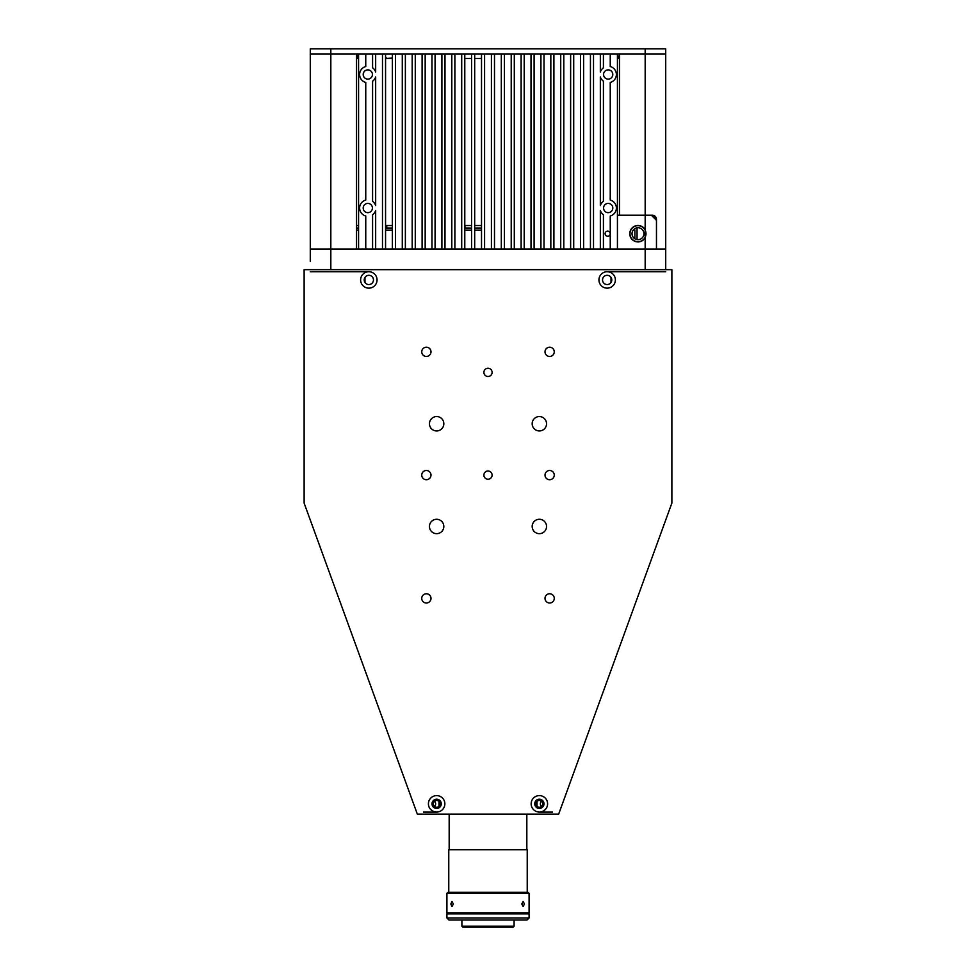 <?xml version="1.0" encoding="UTF-8"?>
<svg xmlns="http://www.w3.org/2000/svg" width="976" height="976" viewBox="0 0 976 976"><rect width="100%" height="100%" fill="white"/><g stroke="black" fill="none" stroke-linecap="round" stroke-linejoin="round"><path stroke-width="1.46" d="M356.508 225.529L358.57 225.529M385.557 225.529L392.389 225.529M464.783 225.529L471.603 225.529M474.69 225.529L481.51 225.529M637.157 225.529L638.804 225.529M619.492 58.462L617.43 58.462M481.51 58.462L474.69 58.462M471.603 58.462L464.783 58.462M392.389 58.462L385.557 58.462M358.57 58.462L356.508 58.462M607.157 288.152A8.223 8.223 0 0 0 615.38 279.929A8.223 8.223 0 0 0 607.157 271.718A8.223 8.223 0 0 0 598.947 279.929A8.223 8.223 0 0 0 607.157 288.152M488 376.492A4.111 4.111 0 0 0 492.111 372.381A4.111 4.111 0 0 0 488 368.281A4.111 4.111 0 0 0 483.889 372.381A4.111 4.111 0 0 0 488 376.492M488 479.216A4.111 4.111 0 0 0 492.111 475.117A4.111 4.111 0 0 0 488 471.005A4.111 4.111 0 0 0 483.889 475.117A4.111 4.111 0 0 0 488 479.216M436.638 519.281A7.186 7.186 0 0 1 443.824 526.479A7.186 7.186 0 0 1 436.638 533.665A7.186 7.186 0 0 1 429.452 526.479A7.186 7.186 0 0 1 436.638 519.281M436.638 416.557A7.186 7.186 0 0 1 443.824 423.743A7.186 7.186 0 0 1 436.638 430.941A7.186 7.186 0 0 1 429.452 423.743A7.186 7.186 0 0 1 436.638 416.557M539.362 416.557A7.186 7.186 0 0 1 546.548 423.743A7.186 7.186 0 0 1 539.362 430.941A7.186 7.186 0 0 1 532.176 423.743A7.186 7.186 0 0 1 539.362 416.557M539.362 519.281A7.186 7.186 0 0 1 546.548 526.479A7.186 7.186 0 0 1 539.362 533.665A7.186 7.186 0 0 1 532.176 526.479A7.186 7.186 0 0 1 539.362 519.281M426.366 470.493A4.624 4.624 0 0 1 430.989 475.117A4.624 4.624 0 0 1 426.366 479.728A4.624 4.624 0 0 1 421.742 475.117A4.624 4.624 0 0 1 426.366 470.493M549.634 470.493A4.624 4.624 0 0 1 554.258 475.117A4.624 4.624 0 0 1 549.634 479.728A4.624 4.624 0 0 1 545.011 475.117A4.624 4.624 0 0 1 549.634 470.493M549.634 347.212A4.624 4.624 0 0 1 554.258 351.836A4.624 4.624 0 0 1 549.634 356.46A4.624 4.624 0 0 1 545.011 351.836A4.624 4.624 0 0 1 549.634 347.212M426.366 347.212A4.624 4.624 0 0 1 430.989 351.836A4.624 4.624 0 0 1 426.366 356.46A4.624 4.624 0 0 1 421.742 351.836A4.624 4.624 0 0 1 426.366 347.212M549.634 593.762A4.624 4.624 0 0 1 554.258 598.386A4.624 4.624 0 0 1 549.634 603.009A4.624 4.624 0 0 1 545.011 598.386A4.624 4.624 0 0 1 549.634 593.762M426.366 593.762A4.624 4.624 0 0 1 430.989 598.386A4.624 4.624 0 0 1 426.366 603.009A4.624 4.624 0 0 1 421.742 598.386A4.624 4.624 0 0 1 426.366 593.762M436.638 812.056A8.223 8.223 0 0 0 444.861 803.834A8.223 8.223 0 0 0 436.638 795.611A8.223 8.223 0 0 0 428.415 803.834A8.223 8.223 0 0 0 436.638 812.056L423.486 812.056M539.362 812.056A8.223 8.223 0 0 0 547.585 803.834A8.223 8.223 0 0 0 539.362 795.611A8.223 8.223 0 0 0 531.139 803.834A8.223 8.223 0 0 0 539.362 812.056L552.514 812.056M368.843 288.152A8.223 8.223 0 0 0 377.053 279.929A8.223 8.223 0 0 0 368.843 271.718A8.223 8.223 0 0 0 360.62 279.929A8.223 8.223 0 0 0 368.843 288.152M368.843 275.305A4.624 4.624 0 0 0 364.219 279.929A4.624 4.624 0 0 0 368.843 284.553A4.624 4.624 0 0 0 373.466 279.929A4.624 4.624 0 0 0 368.843 275.305M539.362 799.21A4.624 4.624 0 0 0 534.738 803.834A4.624 4.624 0 0 0 539.362 808.457A4.624 4.624 0 0 0 543.986 803.834A4.624 4.624 0 0 0 539.362 799.21M436.638 799.21A4.624 4.624 0 0 0 432.014 803.834A4.624 4.624 0 0 0 436.638 808.457A4.624 4.624 0 0 0 441.262 803.834A4.624 4.624 0 0 0 436.638 799.21M304.122 503.079L304.122 269.657L671.878 269.657L671.878 503.079L558.675 814.106L417.325 814.106L304.122 503.079M607.157 275.305A4.624 4.624 0 0 0 602.534 279.929A4.624 4.624 0 0 0 607.157 284.553A4.624 4.624 0 0 0 611.781 279.929A4.624 4.624 0 0 0 607.157 275.305M364.975 282.479L364.975 277.391M611.025 282.479L611.025 277.391M665.717 271.718L607.157 271.718M368.843 271.718L310.283 271.718M438.98 806.274L438.98 801.394M537.02 801.394L537.02 806.274M541.558 806.42A3.392 3.392 0 0 1 541.558 801.247M535.97 803.834A3.392 3.392 0 0 0 539.362 807.225A3.392 3.392 0 0 0 542.754 803.834A3.392 3.392 0 0 0 539.362 800.442A3.392 3.392 0 0 0 535.97 803.834M433.246 803.834A3.392 3.392 0 0 0 436.638 807.225A3.392 3.392 0 0 0 440.03 803.834A3.392 3.392 0 0 0 436.638 800.442A3.392 3.392 0 0 0 433.246 803.834M434.442 801.247A3.392 3.392 0 0 1 434.442 806.42M665.717 261.446L665.717 249.112L617.43 249.112L617.43 53.936L665.717 53.936L665.717 48.8L310.283 48.8L310.283 53.936L372.576 53.936L372.576 67.795A8.223 8.223 0 0 1 375.662 72.053L375.662 53.936L382.482 53.936L382.482 249.112L365.756 249.112L372.576 249.112L372.576 214.732A8.223 8.223 0 0 0 375.662 210.474L375.662 249.112L392.389 249.112L385.557 249.112L385.557 53.936L392.389 53.936L392.389 249.112L402.283 249.112L395.463 249.112L395.463 53.936L402.283 53.936L402.283 249.112L412.189 249.112L405.369 249.112L405.369 53.936L412.189 53.936L412.189 249.112L422.096 249.112L415.276 249.112L415.276 53.936L422.096 53.936L422.096 249.112L431.99 249.112L425.17 249.112L425.17 53.936L431.99 53.936L431.99 249.112L441.896 249.112L435.076 249.112L435.076 53.936L441.896 53.936L441.896 249.112L451.803 249.112L444.983 249.112L444.983 53.936L451.803 53.936L451.803 249.112L461.697 249.112L454.877 249.112L454.877 53.936L461.697 53.936L461.697 249.112L471.603 249.112L464.783 249.112L464.783 53.936L471.603 53.936L471.603 249.112L481.51 249.112L474.69 249.112L474.69 53.936L481.51 53.936L481.51 249.112L491.416 249.112L484.584 249.112L484.584 53.936L491.416 53.936L491.416 249.112L501.31 249.112L494.49 249.112L494.49 53.936L501.31 53.936L501.31 249.112L511.217 249.112L504.397 249.112L504.397 53.936L511.217 53.936L511.217 249.112L521.123 249.112L514.303 249.112L514.303 53.936L521.123 53.936L521.123 249.112L531.017 249.112L524.197 249.112L524.197 53.936L531.017 53.936L531.017 249.112L540.924 249.112L534.104 249.112L534.104 53.936L540.924 53.936L540.924 249.112L550.83 249.112L544.01 249.112L544.01 53.936L550.83 53.936L550.83 249.112L560.724 249.112L553.904 249.112L553.904 53.936L560.724 53.936L560.724 249.112L570.631 249.112L563.811 249.112L563.811 53.936L570.631 53.936L570.631 249.112L580.537 249.112L573.717 249.112L573.717 53.936L580.537 53.936L580.537 249.112L590.443 249.112L583.611 249.112L583.611 53.936L590.443 53.936L590.443 249.112L600.338 249.112L593.518 249.112L593.518 53.936L600.338 53.936L600.338 72.053A8.223 8.223 0 0 1 603.424 67.795L603.424 53.936L610.244 53.936L610.244 66.539A8.223 8.223 0 0 1 610.244 82.448L610.244 200.08A8.223 8.223 0 0 1 610.244 215.989L610.244 249.112L600.338 249.112L600.338 210.474A8.223 8.223 0 0 0 603.424 214.732L603.424 249.112L665.717 249.112L665.717 53.936L619.492 53.936L619.492 215.22L652.358 215.22L656.47 219.319L656.47 249.112L656.47 220.356L651.334 215.22L617.43 215.22M665.717 269.657L665.717 249.112M617.43 53.936L365.756 53.936L365.756 66.539A8.223 8.223 0 0 0 365.756 82.448L365.756 200.08A8.223 8.223 0 0 0 365.756 215.989L365.756 249.112L310.283 249.112L310.283 261.446M356.508 54.949L357.533 55.974L356.508 55.974M619.492 55.974L618.467 55.974L618.467 58.048M637.047 239.596L637.047 227.823M617.43 58.048L619.492 58.048M356.508 58.048L358.57 58.048M392.389 58.048L386.74 58.462M386.74 225.529L386.74 228.055M386.74 58.048L385.557 58.048M464.942 228.055L464.942 225.529M310.283 53.936L310.283 249.112L310.283 53.936L310.283 249.112L330.827 249.112L330.827 53.936L310.283 53.936M603.424 201.337A8.223 8.223 0 0 0 600.338 205.594L600.338 76.933A8.223 8.223 0 0 0 603.424 81.191L603.424 201.337M372.576 81.191A8.223 8.223 0 0 0 375.662 76.933L375.662 205.594A8.223 8.223 0 0 0 372.576 201.337L372.576 81.191M372.429 208.034A4.624 4.624 0 0 1 367.806 212.658A4.624 4.624 0 0 1 363.194 208.034A4.624 4.624 0 0 1 367.806 203.411A4.624 4.624 0 0 1 372.429 208.034M372.429 74.493A4.624 4.624 0 0 1 367.806 79.117A4.624 4.624 0 0 1 363.194 74.493A4.624 4.624 0 0 1 367.806 69.869A4.624 4.624 0 0 1 372.429 74.493M358.57 249.112L358.57 53.936M605.108 233.703A2.574 2.574 0 0 1 607.67 231.141A2.574 2.574 0 0 1 610.244 233.703A2.574 2.574 0 0 1 607.67 236.277A2.574 2.574 0 0 1 605.108 233.703M612.806 74.493A4.624 4.624 0 0 1 608.194 79.117A4.624 4.624 0 0 1 603.571 74.493A4.624 4.624 0 0 1 608.194 69.869A4.624 4.624 0 0 1 612.806 74.493M612.806 208.034A4.624 4.624 0 0 1 608.194 212.658A4.624 4.624 0 0 1 603.571 208.034A4.624 4.624 0 0 1 608.194 203.411A4.624 4.624 0 0 1 612.806 208.034M330.827 48.8L330.827 53.936L356.508 53.936L356.508 249.112L330.827 249.112L330.827 269.657M656.384 218.478A4.111 4.111 0 0 0 652.358 215.22M632.997 230.446A5.954 5.954 0 0 0 634.717 238.693A5.954 5.954 0 0 0 642.964 236.973A5.954 5.954 0 0 0 641.244 228.726A5.954 5.954 0 0 0 632.997 230.446M644.685 238.095A8.015 8.015 0 0 0 642.367 227.005A8.015 8.015 0 0 0 631.277 229.323A8.015 8.015 0 0 0 633.595 240.413A8.015 8.015 0 0 0 644.685 238.095M645.173 48.8L645.173 229.726A8.223 8.223 0 0 0 632.741 227.384A8.223 8.223 0 0 0 632.741 240.035A8.223 8.223 0 0 0 645.173 237.68L645.173 269.657M645.173 229.726L645.173 237.68M481.51 228.055L474.69 228.055L481.51 228.055M471.603 228.055L464.783 228.055L471.603 228.055M392.389 228.055L385.557 228.055L392.389 228.055M358.57 228.055L356.508 228.055L358.57 228.055M448.765 892.271L448.765 849.742L527.235 849.742L527.235 892.271M514.096 926.175L461.904 926.175L462.929 927.2L513.071 927.2L514.096 926.175L514.096 920.014M450.839 903.983L452.01 901.421L453.315 903.983L452.01 906.558L450.839 903.983M446.91 912.816L529.09 912.816L529.09 893.296L446.91 893.296L446.91 912.816M521.77 903.983L523.16 901.421L524.417 903.983L523.16 906.558L521.77 903.983M446.91 893.296L447.935 892.271L528.065 892.271L529.09 893.296M446.91 917.952L529.09 917.952L529.09 913.841L446.91 913.841L446.91 917.952L448.96 920.014L527.04 920.014L529.09 917.952M634.485 228.884L634.9 230.116L633.229 230.116M481.51 230.116L474.69 230.116M471.603 230.116L464.783 230.116M392.389 230.116L385.557 230.116M358.57 230.116L356.508 230.116M357.533 55.974L357.533 58.048M634.9 230.116L634.9 238.803M526.833 849.742L526.833 814.106M449.167 849.742L449.167 814.106M461.904 926.175L461.904 920.014M511.119 913.841L511.119 912.816M464.881 913.841L464.881 912.816"/></g></svg>
